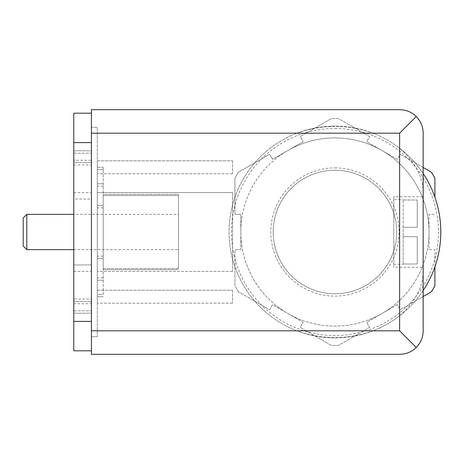 <?xml version="1.0" encoding="UTF-8"?>
<svg xmlns="http://www.w3.org/2000/svg" width="464" height="464" viewBox="0 0 464 464"><rect width="100%" height="100%" fill="white"/><g stroke="black" fill="none" stroke-linecap="round" stroke-linejoin="round"><path stroke-width="0.35" stroke-dasharray="2.32 1.74" d="M417.275 264.004L417.275 236.704L417.275 264.004L417.275 236.704L417.275 264.004L403.158 264.004L403.158 264.347L403.158 264.004L417.275 264.004M417.275 227.296L417.275 199.996L417.275 227.296L417.275 199.996L417.275 227.296L403.158 227.296L403.158 236.704L403.158 227.296L417.275 227.296L403.158 227.296L403.158 199.996L417.275 199.996L403.158 199.996L403.158 199.653L403.158 227.296L417.275 227.296M423.156 167.481L400.206 154.228L397.265 159.326L381.982 150.498A94.105 94.105 0 0 0 334.927 137.895A94.105 94.105 0 0 1 416.428 279.055A94.105 94.105 0 0 1 253.431 279.055A94.105 94.105 0 0 1 334.927 137.895A94.105 94.105 0 0 0 287.877 150.498L303.154 141.677L300.214 136.584L331.476 118.535L300.214 136.584L303.154 141.677L272.594 159.326L269.654 154.228L238.392 172.277A113.518 113.518 0 0 0 234.941 178.257L234.941 214.356L240.822 214.356L240.822 232A94.105 94.105 0 0 1 287.877 150.498L272.594 159.326L269.654 154.228L238.392 172.277A113.518 113.518 0 0 0 234.941 178.257L234.941 214.356L240.822 214.356L240.822 249.644L234.941 249.644L234.941 285.743A113.518 113.518 0 0 0 238.392 291.723L269.654 309.772L272.594 304.674L303.154 322.323L300.214 327.416L331.476 345.465A113.518 113.518 0 0 0 338.384 345.465L369.646 327.416L366.699 322.323L397.265 304.674L400.206 309.772L423.156 296.519M434.919 266.794L434.919 249.644L429.038 249.644L429.038 232A94.105 94.105 0 0 0 381.982 150.498L366.699 141.677L369.646 136.584L338.384 118.535A113.518 113.518 0 0 0 331.476 118.535A113.518 113.518 0 0 1 338.384 118.535L369.646 136.584L366.699 141.677L397.265 159.326L400.206 154.228L431.468 172.277A113.518 113.518 0 0 1 434.919 178.257L434.919 197.206M429.038 232A94.105 94.105 0 0 1 287.877 313.502A94.105 94.105 0 0 1 240.822 232L240.822 249.644L234.941 249.644L234.941 285.743A113.518 113.518 0 0 0 238.392 291.723L269.654 309.772L272.594 304.674L303.154 322.323L300.214 327.416L331.476 345.465A113.518 113.518 0 0 0 338.384 345.465L369.646 327.416L366.699 322.323L397.265 304.674L400.206 309.772L431.468 291.723A113.518 113.518 0 0 0 434.919 285.743L434.919 249.644L429.038 249.644L429.038 214.356L434.919 214.356L429.038 214.356L429.038 232M423.156 273.047L423.156 330.815C423.052 337.264 420.755 342.809 416.266 347.449L399.626 330.815L372.94 330.815A105.873 105.873 0 0 1 229.059 232A105.873 105.873 0 0 1 296.919 133.185C322.26 124.166 347.6 124.166 372.94 133.185A105.873 105.873 0 0 1 399.626 148.202C414.59 161.727 422.431 175.978 423.156 190.953L423.156 273.047C422.449 287.993 414.607 302.244 399.626 315.798A105.873 105.873 0 0 1 372.94 330.815C347.6 339.834 322.26 339.834 296.919 330.815L91.425 330.815L91.425 109.661L399.626 109.661C406.081 109.765 411.626 112.062 416.266 116.551L399.626 133.185L372.94 133.185A105.873 105.873 0 0 0 334.927 126.127A105.873 105.873 0 0 1 423.156 173.478A105.873 105.873 0 0 0 399.626 148.202L399.626 133.185M423.156 267.293L423.156 196.707L423.156 267.293L393.745 267.293L393.745 196.707L423.156 196.707M423.156 190.953L423.156 133.185C423.052 126.736 420.755 121.191 416.266 116.551M416.266 347.449C411.626 351.938 406.081 354.235 399.626 354.339L91.425 354.339L91.425 330.815M91.425 321.401L91.425 113.187L91.425 321.401L73.782 321.401L73.782 113.187L91.425 113.187M91.425 133.185L296.919 133.185A105.873 105.873 0 0 1 334.927 126.127A105.873 105.873 0 0 0 241.645 282.066A105.873 105.873 0 0 0 423.156 290.522A105.873 105.873 0 0 1 399.626 315.798L399.626 330.815M334.927 170.242A61.758 61.758 0 0 1 388.414 262.879A61.758 61.758 0 0 1 281.445 262.879A61.758 61.758 0 0 1 334.927 170.242A61.758 61.758 0 0 1 388.414 262.879A61.758 61.758 0 0 1 281.445 262.879A61.758 61.758 0 0 1 334.927 170.242M393.745 196.707L393.745 267.293M393.745 199.653L393.745 264.347L393.745 199.653L403.158 199.653M403.158 236.704L417.275 236.704L403.158 236.704L403.158 264.004L403.158 236.704L417.275 236.704L403.158 236.704M73.782 321.401L73.782 350.813L91.425 350.813M91.425 199.062L91.425 264.938L91.425 192.595L91.425 199.062L73.782 199.062L73.782 264.938L73.782 192.595L73.782 199.062L91.425 199.062M73.782 313.165L91.425 313.165L91.425 310.816L91.425 313.165L73.782 313.165L73.782 310.816L73.782 313.165M91.425 303.758L91.425 153.184L91.425 303.758L73.782 303.758L73.782 153.184L73.782 160.242L91.425 160.242M73.782 303.758L73.782 301.403L91.425 301.403L73.782 301.403L73.782 299.054L91.425 299.054M73.782 160.242L73.782 162.597L91.425 162.597L73.782 162.597L73.782 299.054M73.782 150.835L91.425 150.835L91.425 153.184L91.425 150.835L73.782 150.835L73.782 153.184L73.782 150.835M73.782 264.938L73.782 271.405L73.782 264.938L91.425 264.938L91.425 271.405L91.425 264.938L73.782 264.938M91.425 127.304L91.425 336.696L91.425 127.304L97.307 127.304L97.307 336.696L97.307 127.304L91.425 127.304M23.2 246.042L23.2 217.958M26.808 249.644L26.808 214.356M178.478 214.356L178.478 249.644L178.478 214.356L73.782 214.356M178.478 268.465L178.478 195.535L178.478 268.465L103.194 268.465L103.194 269.642L103.194 195.535L103.194 268.465L178.478 268.465M178.478 194.358L178.478 195.535L178.478 194.358L103.194 194.358L103.194 195.535L103.194 194.358L178.478 194.358M178.478 269.642L103.194 269.642L178.478 269.642M232.586 192.595L232.586 271.405L232.586 192.595L97.307 192.595L97.307 271.405L97.307 192.595L232.586 192.595M232.586 160.834L232.586 173.774L232.586 160.834L97.307 160.834L97.307 173.774L97.307 160.834L232.586 160.834M103.194 294.344L103.194 169.656L103.194 294.344L97.307 294.344L97.307 296.699L97.307 169.656L97.307 294.344L103.194 294.344M103.194 167.301L103.194 169.656L103.194 167.301L97.307 167.301L97.307 169.656L97.307 167.301L103.194 167.301M232.586 290.226L232.586 303.166L232.586 290.226L97.307 290.226L97.307 303.166L97.307 290.226L232.586 290.226M232.586 271.405L97.307 271.405L232.586 271.405M232.586 173.774L97.307 173.774L232.586 173.774M103.194 296.699L97.307 296.699L103.194 296.699M103.194 280.227L97.307 280.227L103.194 280.227M103.194 258.465L97.307 258.465L103.194 258.465M103.194 205.535L97.307 205.535L103.194 205.535M103.194 183.773L97.307 183.773L103.194 183.773M232.586 303.166L97.307 303.166L232.586 303.166M97.307 336.696L91.425 336.696L97.307 336.696M423.156 290.522A105.873 105.873 0 0 1 241.645 282.066A105.873 105.873 0 0 1 334.927 126.127A105.873 105.873 0 0 1 423.156 173.478M334.927 128.482A103.518 103.518 0 0 1 424.577 283.759A103.518 103.518 0 0 1 245.282 283.759A103.518 103.518 0 0 1 334.927 128.482M334.927 167.887A64.113 64.113 0 0 1 390.45 264.057A64.113 64.113 0 0 1 279.409 264.057A64.113 64.113 0 0 1 334.927 167.887M73.782 142.599L91.425 142.599M73.782 310.816L91.425 310.816L73.782 310.816M73.782 164.946L91.425 164.946M73.782 153.184L91.425 153.184L73.782 153.184M178.478 195.535L103.194 195.535L178.478 195.535M103.194 277.878L97.307 277.878M103.194 256.116L97.307 256.116M103.194 207.884L97.307 207.884M103.194 186.122L97.307 186.122M103.194 169.656L97.307 169.656L103.194 169.656M393.745 264.347L403.158 264.347M73.782 192.595L91.425 192.595M73.782 271.405L91.425 271.405M73.782 249.644L178.478 249.644"/><path stroke-width="0.7" d="M423.156 296.519L431.468 291.723A113.518 113.518 0 0 0 434.919 285.743L434.919 266.794M434.919 197.206L434.919 178.257A113.518 113.518 0 0 0 431.468 172.277L423.156 167.481M423.156 330.815L423.156 133.185C423.052 126.736 420.755 121.191 416.266 116.551L399.626 133.185L91.425 133.185L91.425 354.339L399.626 354.339C406.081 354.235 411.626 351.938 416.266 347.449C420.755 342.809 423.052 337.264 423.156 330.815M416.266 116.551C411.626 112.062 406.081 109.765 399.626 109.661L91.425 109.661L91.425 133.185M91.425 330.815L399.626 330.815L416.266 347.449M423.156 173.478A105.873 105.873 0 0 1 423.156 290.522A105.873 105.873 0 0 0 423.156 173.478A105.873 105.873 0 0 1 423.156 290.522M91.425 113.187L73.782 113.187L73.782 350.813L91.425 350.813M26.808 249.644L26.808 214.356L23.2 217.958L23.2 246.042L26.808 249.644L73.782 249.644M26.808 214.356L73.782 214.356M399.626 330.815L399.626 133.185M73.782 142.599L91.425 142.599M73.782 321.401L91.425 321.401"/></g></svg>
